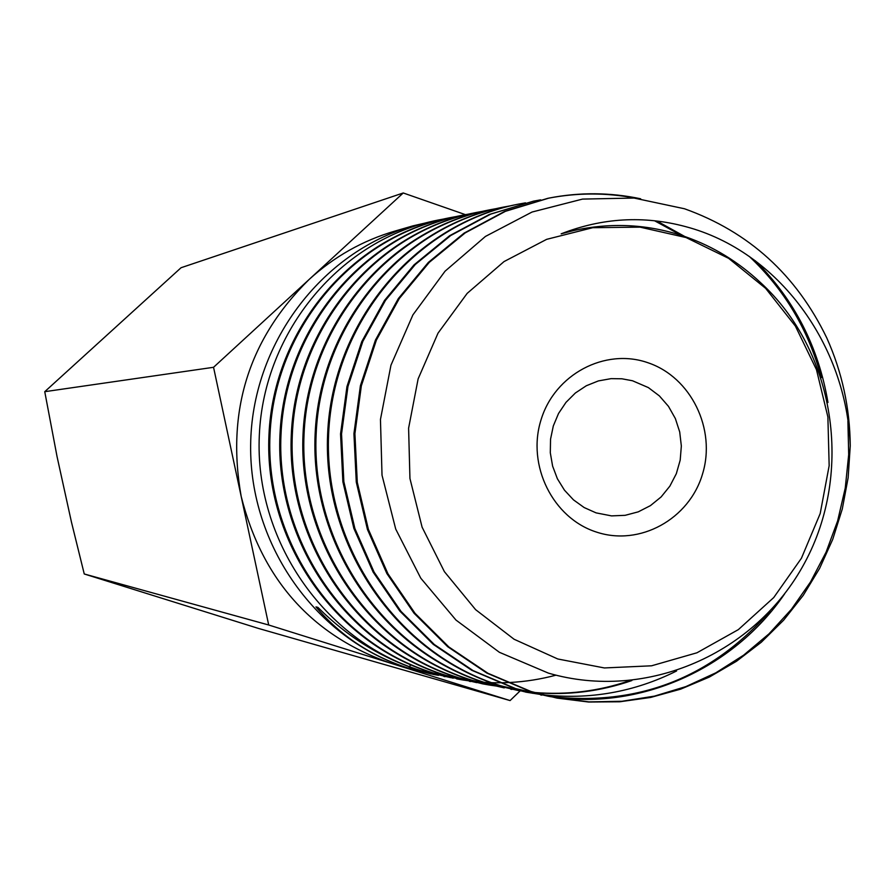 <?xml version="1.0" encoding="UTF-8"?>
<svg xmlns="http://www.w3.org/2000/svg" width="895" height="895" viewBox="0 0 895 895"><rect width="100%" height="100%" fill="white"/><g stroke="black" fill="none" stroke-linecap="round" stroke-linejoin="round"><path stroke-width="1.34" d="M686.073 237.555L640.026 227.14L592.759 227.699L546.644 239.345L504.042 261.575L467.179 293.37L438.024 333.141L418.133 378.865L408.601 428.179L409.944 478.489L422.093 527.166L444.39 571.648L475.603 609.652L514.077 639.243L557.764 658.977L604.382 667.95L651.571 665.802L696.97 652.779L738.353 629.621L773.727 597.569L801.439 558.223L820.2 513.54L829.162 465.691L827.886 416.947L816.464 369.657L795.386 326.093L765.65 288.358L728.631 258.342L686.073 237.555M850.25 445.833C846.692 345.403 778.74 251.115 685.469 226.592C643.695 215.393 602.268 217.798 561.165 233.83L572.543 230.798C611.207 222.061 649.032 224.119 686.04 236.951C713.572 246.696 738.297 261.821 760.224 282.317C835.281 350.65 853.864 472.18 804.605 562.955C755.917 653.82 646.537 701.725 548.434 673.129L499.388 652.298L455.98 620.067L420.762 578.17L395.713 529.068L382.02 475.2L380.453 419.486L390.958 365.205L412.897 314.906L445.061 271.196L485.437 236.437L532.044 212.037L582.522 199.093L634.04 198.052L684.485 208.759C748.88 231.816 796.326 274.899 826.812 337.986C842.106 372.186 849.914 408.142 850.25 445.833L848.136 477.773L842.284 508.986L832.742 539.338L819.63 568.359L803.262 595.32L783.64 620.179L761.276 642.263L736.462 661.282L709.321 677.079L680.659 689.15L650.631 697.451L619.709 701.781L588.641 702.027L557.484 698.156L531.003 691.499L487.976 673.297L448.831 646.951L415.034 613.321L387.949 573.773L368.404 529.415L357.284 482.304L354.912 433.661L361.345 385.834L376.381 340.111L399.315 298.505L429.298 262.347L465.199 232.901L505.462 211.309L548.926 198.097C579.546 192.123 610.11 192.347 640.641 198.779M647.958 362.743C691.063 377.175 716.403 429.22 702.497 474.115C689.217 519.223 639.712 546.565 596.406 532.055C552.897 518.216 526.663 465.501 540.983 420.012C554.654 374.311 605.054 347.64 647.958 362.743M596.07 512.869L611.542 515.889L625.113 515.33L638.258 511.85L650.43 505.63L661.125 496.938L669.874 486.13L676.329 473.679L680.2 460.119L681.341 446.012L679.708 431.961L675.356 418.547L668.475 406.352L659.358 395.881L648.36 387.591L632.519 380.767L621.891 378.786L611.095 378.641L598.363 380.923L586.292 385.767L575.362 393.006L565.987 402.37L558.536 413.479L553.323 425.908L550.548 439.188L550.302 452.769L552.618 466.138L557.395 478.769L564.454 490.169L573.494 499.88L584.166 507.554L596.07 512.869M450.867 677.694L420.773 670.568C324.203 640.842 254.348 540.088 259.326 435.25C263.723 330.702 341.498 238.73 438.259 220.025L443.909 218.984M438.259 220.025L412.975 225.853C320.768 252.233 251.461 344.743 250.645 445.296C249.448 545.838 316.919 639.88 408.635 668.252L431.368 674.036M438.46 675.333L408.836 668.296C371.57 656.449 340.603 635.987 315.957 606.899L317.882 607.369C347.954 637.285 381.863 658.272 419.576 670.333L450.364 677.582M635.394 198.187C606.407 192.559 577.197 192.604 547.785 198.332L504.579 211.433L464.125 233.103L428.381 262.38L398.331 298.583L375.419 340.134L360.394 385.745L353.928 433.706L356.277 482.092L367.431 529.426L386.853 573.516L414.049 613.243L447.69 646.716L486.891 673.107L529.874 691.287L556.332 697.943L588.977 701.881L621.969 701.266L654.424 696.131L685.838 686.61L715.855 672.805L743.622 655.174L769.04 633.805L791.437 609.26L810.501 581.985L826.063 552.204L837.653 520.845L845.26 488.021L848.695 454.582L847.901 421.086M769.968 611.207C710.921 678.298 637.318 706.692 549.138 696.411L515.598 688.579L473.063 670.59L434.288 644.49L401.005 611.397L374.099 572.118L354.89 528.542L343.859 481.734L341.543 433.918L347.954 386.495L362.833 341.398L385.521 300.306L415.269 264.517L450.655 235.564L490.706 214.129L533.476 201.162L540.692 199.853M533.476 201.162L489.375 214.442L449.603 235.732L414.061 264.842L384.526 300.407L361.77 341.61L346.958 386.55L340.547 433.918L342.875 481.767L353.849 528.363L373.137 572.118L399.852 611.117L433.281 644.378L471.81 670.31L514.457 688.356L548.579 696.321M541.553 694.621L526.596 692.26L500.708 685.749C397.648 653.988 323.52 546.118 328.622 434.12C333.264 322.021 415.906 223.996 518.541 204.116L525.51 202.852M517.578 204.306L517.366 204.351C414.81 224.175 332.19 322.289 327.626 434.142C322.413 546.151 396.865 653.909 499.555 685.525L532.984 693.345M518.764 690.649L486.298 683.008C384.637 651.717 310.957 545.122 316.136 434.332C320.667 323.688 402.493 226.614 504.075 206.991L510.799 205.76M504.075 206.98L502.889 207.215C401.598 226.849 319.649 323.565 315.118 434.355C310.028 544.753 383.25 651.448 485.146 682.795L518.272 690.537M504.265 687.886L472.359 680.357C371.47 649.334 298.975 543.757 304.031 434.545C308.551 324.919 389.717 229.198 490.068 209.754L496.58 208.569M497.195 208.468L503.818 207.483M490.068 209.754L488.883 209.989C388.363 229.433 307.544 325.31 303.013 434.545C297.957 543.947 370.541 649.11 471.184 680.144L503.628 687.752M475.569 212.63L475.312 212.686C376.034 231.872 295.753 326.597 291.3 434.746C286.232 542.806 358.134 646.962 457.669 677.571L482.729 683.869L458.855 677.795C359.175 647.074 287.295 542.996 292.329 434.724C296.838 326.619 376.896 231.715 476.509 212.439L482.785 211.298M476.722 682.628L445.766 675.311C347.148 644.993 275.951 541.878 280.985 434.914C285.416 327.85 364.97 234.076 463.364 215.046L469.394 213.939M463.364 215.046L462.156 215.292C363.717 234.4 284.431 327.928 279.956 434.936C274.989 541.71 345.862 644.713 444.58 675.087L476.151 682.505M463.565 680.122L433.079 672.906C335.267 642.8 265.054 540.837 269.988 435.093C274.452 329.159 353.01 236.515 450.621 217.574L456.472 216.489M450.621 217.574L449.402 217.809C351.825 236.672 273.367 329.539 268.959 435.093C263.947 540.949 334.439 642.677 431.882 672.671L453.239 678.197M755.346 260.792C794.391 299.814 818.601 347.047 827.964 402.481M784.591 593.933C732.994 669.27 639.153 711.201 549.698 696.534M821.341 377.623C808.498 329.919 784.479 289.521 749.26 256.417M676.564 670.993C634.208 692.148 589.391 700.047 542.113 694.688M656.896 221.031L684.82 236.526M631.87 680.547C600.388 691.455 568.034 695.493 534.785 692.652M518.72 690.604L533.621 692.428M534.192 692.473C566.803 695.169 598.475 691.287 629.196 680.815M681.419 235.396L654.581 220.774M482.729 683.869L489.688 685.089M490.236 685.178L496.792 686.107M456.629 678.88L462.849 679.965M463.509 680.066C494.655 684.91 525.488 683.277 556.008 675.166M241.18 496.401C262.347 580.016 312.12 635.584 390.477 663.128L268.701 625.001L213.547 367.297L309.066 279.52C248.788 338.97 226.155 411.264 241.18 496.401M412.975 225.853L394.717 231.145C362.732 240.531 334.182 256.652 309.066 279.52L403.242 192.973L465.434 214.655M520.073 690.929L510.083 700.572L258.308 628.379L84.253 573.975L71.499 522.288L57.045 456.562L44.75 391.686L181.058 267.728L403.242 192.973M510.083 700.572L390.477 663.128L414.441 669.986M84.253 573.975L268.701 625.001M44.75 391.686L213.547 367.297M408.97 668.006L417.484 669.673M432.52 674.259L438.192 675.266M569.343 230.72L574.735 230.306M408.836 668.296L409.496 666.909M409.574 666.741L410.503 664.795M561.165 233.83L573.762 230.518M315.957 606.899L318.072 607.571M548.926 198.097L547.785 198.332M557.484 698.156L556.332 697.943M541.777 695.158L540.625 694.934M526.596 692.26L525.432 692.036M511.918 689.441L510.732 689.217M470.591 681.543L469.383 681.308M445.106 676.676L443.886 676.441"/></g></svg>

